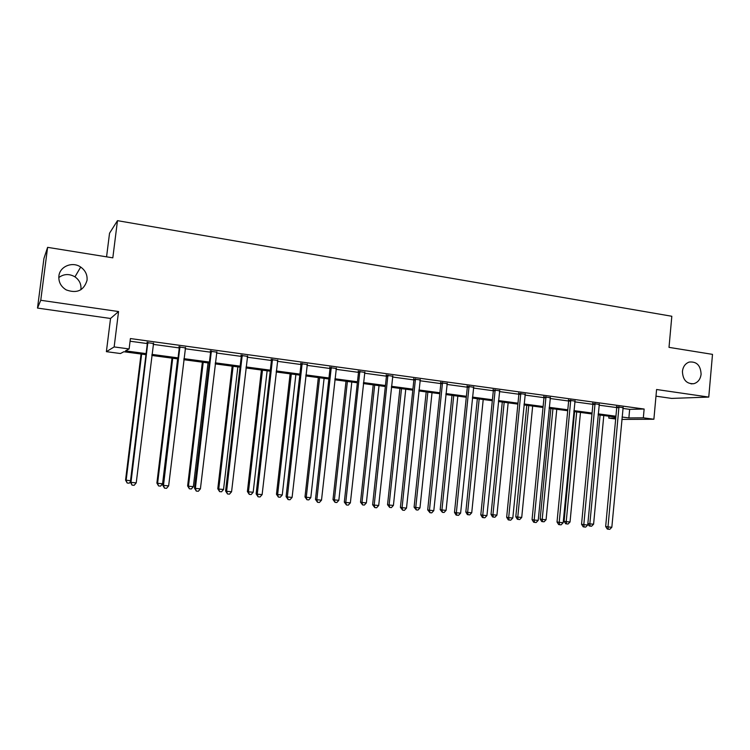 <?xml version="1.0" encoding="UTF-8"?>
<svg xmlns="http://www.w3.org/2000/svg" width="750" height="750" viewBox="0 0 750 750"><rect width="100%" height="100%" fill="white"/><g stroke="black" fill="none" stroke-linecap="round" stroke-linejoin="round"><path stroke-width="1.12" d="M58.781 277.556C63.9 273.825 69.3 273.591 74.962 276.853C79.369 279.994 81.356 284.137 80.925 289.275L80.859 289.762M87.047 280.322C83.869 290.559 76.931 293.756 66.234 289.903C60.891 286.613 58.444 281.981 58.894 276.019C59.766 266.381 72.497 261.216 80.691 267.056C85.388 270.422 87.497 274.847 87.047 280.322M701.1 374.231C700.425 379.266 697.997 382.425 693.816 383.7C686.616 384.037 682.819 379.931 682.425 371.372C683.053 366.6 685.312 363.497 689.194 362.062C696.656 361.331 700.622 365.381 701.1 374.231M145.969 354.675L123.844 351.741L120.459 353.531L106.388 351.666L114.15 346.931L129.122 348.938L125.475 350.869L146.1 353.616M110.541 318.478L118.556 311.55L40.753 300.281L47.606 247.35L43.931 258.478L37.5 308.081L110.541 318.478L106.388 351.666M106.566 256.837L109.538 233.222L117.478 220.659L671.822 316.266L669.009 347.362L712.5 354.366L708.759 397.078L656.587 389.513L653.888 419.241L621.834 419.419M655.978 396.178L671.625 398.409L708.759 397.078M615.675 419.006L608.775 418.097L615.769 418.041M608.944 416.212L608.775 418.097M40.753 300.281L37.5 308.081M622.856 408.422L629.663 409.35L644.138 409.041L130.406 338.559L129.122 348.938M130.078 341.222L147.328 343.575M153.15 344.363L179.259 347.925M185.119 348.731L210.581 352.2M216.469 353.006L241.303 356.391M247.219 357.197L271.434 360.497M277.369 361.303L300.994 364.528M306.966 365.344L330.009 368.484M336 369.3L358.491 372.366M364.491 373.191L386.438 376.181M392.466 376.997L413.888 379.922M419.925 380.747L440.841 383.597M446.897 384.422L467.316 387.206M473.381 388.031L493.322 390.759M499.397 391.584L518.869 394.237M524.953 395.072L543.975 397.659M550.069 398.494L568.641 401.025M574.744 401.859L592.894 404.334M599.006 405.169L616.734 407.587M622.997 407.653L616.613 406.772M599.156 404.391L592.772 403.519M574.894 401.072L568.519 400.2M550.219 397.706L543.844 396.834M525.112 394.275L518.738 393.403M499.556 390.778L493.191 389.906M473.541 387.225L467.184 386.353M447.066 383.606L440.709 382.734M420.094 379.922L413.756 379.059M392.634 376.172L386.306 375.3M364.669 372.347L358.35 371.484M336.178 368.456L329.869 367.594M307.144 364.491L300.853 363.628M277.566 360.441L271.284 359.587M247.406 356.325L241.153 355.472M216.666 352.125L210.431 351.272M185.325 347.841L179.109 346.988M153.356 343.472L147.169 342.628M118.556 311.55L114.15 346.931M644.138 409.041L643.331 417.825L653.888 419.241M47.606 247.35L112.819 257.841L117.478 220.659M615.853 417.131L598.097 414.769M591.984 413.962L573.825 411.544M567.712 410.728L549.122 408.263M543.019 407.447L523.978 404.916M517.894 404.109L498.394 401.522M492.319 400.716L472.359 398.062M466.294 397.256L445.847 394.537M439.791 393.731L418.847 390.947M412.809 390.141L391.359 387.291M385.341 386.494L363.356 383.569M357.356 382.772L334.838 379.781M328.847 378.984L305.775 375.919M299.803 375.122L276.15 371.981M270.206 371.194L245.963 367.969M240.047 367.181L215.184 363.881M209.297 363.094L183.806 359.709M177.947 358.931L151.8 355.453M622.05 417.028L628.866 417.938L643.331 417.825M151.922 354.394L178.069 357.881M183.928 358.659L209.419 362.053M215.306 362.841L240.169 366.15M246.084 366.938L270.328 370.172M276.272 370.959L299.925 374.109M305.887 374.906L328.959 377.981M334.95 378.778L357.459 381.778M363.469 382.575L385.444 385.509M391.462 386.306L412.913 389.166M418.95 389.972L439.894 392.766M445.95 393.572L466.388 396.291M472.453 397.097L492.413 399.759M498.497 400.566L517.987 403.163M524.072 403.978L543.113 406.519M549.206 407.325L567.806 409.8M573.909 410.616L592.078 413.034M598.191 413.85L615.938 416.222M629.663 409.35L628.866 417.938M619.078 407.653L616.725 407.709L605.662 526.519L607.997 526.903L618.966 406.716M611.831 527.269L609.769 529.341L608.231 529.2L607.997 526.903L611.831 527.269L623.156 407.288M616.725 407.709L616.519 406.378M608.231 529.2L607.294 529.041L605.662 526.519M600.084 415.031L589.837 523.856L593.587 524.203L603.787 415.528M587.859 523.519L589.837 523.856L590.1 526.087L589.219 525.938L587.831 523.772M593.587 524.203L591.591 526.219L590.1 526.087M595.172 404.391L592.884 404.456L581.55 524.259L583.809 524.653L595.05 403.444M587.719 525.009L585.647 527.109L584.081 526.969L583.809 524.653L587.719 525.009L599.316 404.025M592.884 404.456L592.669 403.116M584.081 526.969L583.181 526.809L581.55 524.259M570.844 401.072L568.631 401.156L557.025 521.972L559.209 522.356L570.731 400.116M563.175 522.722L561.103 524.841L559.519 524.691L559.209 522.356L563.175 522.722L575.062 400.706M568.631 401.156L568.416 399.797M559.519 524.691L558.638 524.531L557.025 521.972M574.584 411.647L564.094 521.278L566.222 521.634L570.037 521.991L580.472 412.425M576.703 411.928L566.222 521.634L566.512 523.894L565.659 523.744L564.094 521.278M570.037 521.991L568.031 524.034L566.512 523.894M550.884 408.497L540.15 519.028L542.203 519.384L546.075 519.75L556.772 409.275M552.938 408.769L542.203 519.384L542.531 521.663L541.706 521.512L540.15 519.028M546.075 519.75L544.078 521.803L542.531 521.663M546.094 397.697L543.966 397.791L532.059 519.637L534.169 520.012L545.981 396.731M538.209 520.388L536.138 522.525L534.516 522.375L534.169 520.012L538.209 520.388L550.397 397.331M543.966 397.791L543.741 396.422M534.516 522.375L533.672 522.225L532.059 519.637M520.913 394.256L518.859 394.369L506.663 517.266L508.688 517.641L520.791 393.291M512.803 518.016L510.722 520.172L509.072 520.022L508.688 517.641L512.803 518.016L525.281 393.9M518.859 394.369L518.634 392.991M509.072 520.022L508.266 519.872L506.663 517.266M495.281 390.759L493.313 390.881L480.806 514.856L482.747 515.212L495.159 389.784M486.938 515.606L484.856 517.781L483.178 517.631L482.747 515.212L486.938 515.606L499.734 390.403M493.313 390.881L493.088 389.494M483.178 517.631L482.4 517.481L480.806 514.856M526.791 405.291L515.794 516.741L517.772 517.087L521.719 517.463L532.669 406.078M528.769 405.553L517.772 517.087L518.137 519.384L517.341 519.244L515.794 516.741M521.719 517.463L519.712 519.534L518.137 519.384M502.284 402.037L491.025 514.416L492.928 514.763L496.941 515.138L508.153 402.816M504.178 402.291L492.928 514.763L493.322 517.078L492.562 516.938L491.025 514.416M496.941 515.138L494.925 517.228L493.322 517.078M477.356 398.719L465.825 512.044L467.644 512.391L471.731 512.775L483.216 399.497M479.175 398.962L467.644 512.391L468.084 514.734L467.353 514.594L465.825 512.044M471.731 512.775L469.716 514.884L468.084 514.734M469.191 387.197L467.306 387.338L454.491 512.391L456.347 512.747L469.069 386.212M460.613 513.15L458.522 515.344L456.816 515.184L456.347 512.747L460.613 513.15L473.728 386.85M467.306 387.338L467.072 385.941M456.816 515.184L456.075 515.044L454.491 512.391M451.997 395.353L440.184 509.644L441.928 509.972L446.081 510.366L457.838 396.131M453.731 395.587L441.928 509.972L442.406 512.344L440.184 509.644M446.081 510.366L444.066 512.494L442.406 512.344M442.631 383.578L440.831 383.728L427.697 509.887L429.459 510.244L442.509 382.575M433.8 510.647L431.709 512.869L429.975 512.709L429.459 510.244L433.8 510.647L447.244 383.222M440.831 383.728L440.597 382.322M429.975 512.709L427.697 509.887M426.197 391.922L414.094 507.188L415.753 507.516L419.972 507.919L432.028 392.7M427.847 392.147L415.753 507.516L416.269 509.906L414.094 507.188M419.972 507.919L417.956 510.066L416.269 509.906M415.584 379.884L413.878 380.053L400.416 507.347L402.075 507.684L415.463 378.881M406.5 508.097L404.409 510.338L402.647 510.178L402.075 507.684L406.5 508.097L420.291 379.537M413.878 380.053L413.644 378.628M402.647 510.178L400.416 507.347M399.938 388.434L387.544 504.703L389.109 505.022L393.412 505.425L405.759 389.203M401.503 388.641L389.109 505.022L389.672 507.441L387.544 504.703M393.412 505.425L391.397 507.6L389.672 507.441M388.041 376.125L386.428 376.312L372.619 504.75L374.194 505.078L387.919 375.113M378.694 505.5L376.603 507.769L374.803 507.6L374.194 505.078L378.694 505.5L392.831 375.787M386.428 376.312L386.194 374.878M374.803 507.6L372.619 504.75M373.219 384.881L360.516 502.162L361.988 502.472L366.366 502.884L379.022 385.65M374.691 385.078L361.988 502.472L362.597 504.919L360.516 502.162M366.366 502.884L364.35 505.078L362.597 504.919M359.991 372.3L358.481 372.506L344.316 502.106L345.778 502.434L359.859 371.269M350.372 502.856L348.281 505.144L346.444 504.975L345.778 502.434L350.372 502.856L364.866 371.953M358.481 372.506L358.238 371.053M346.444 504.975L344.316 502.106M346.012 381.262L333 499.575L334.378 499.884L338.841 500.306L351.806 382.031M347.391 381.45L334.378 499.884L335.034 502.35L333 499.575M338.841 500.306L336.816 502.519L335.034 502.35M331.406 368.4L330 368.625L315.478 499.406L316.837 499.725L331.275 367.359M321.506 500.166L319.416 502.472L317.55 502.303L316.837 499.725L321.506 500.166L336.375 368.062M330 368.625L329.756 367.153M317.55 502.303L315.478 499.406M318.328 377.587L304.988 496.95L306.262 497.25L310.8 497.672L324.094 378.356M319.603 377.756L306.262 497.25L306.966 499.744L304.988 496.95M310.8 497.672L308.784 499.913L306.966 499.744M302.288 364.425L300.984 364.669L286.088 496.659L287.334 496.978L302.156 363.375M292.097 497.419L290.006 499.753L288.103 499.575L287.334 496.978L292.097 497.419L307.35 364.088M300.984 364.669L300.741 363.188M288.103 499.575L286.088 496.659M290.128 373.837L276.459 494.269L277.631 494.559L282.253 494.991L295.875 374.606M291.3 373.997L277.631 494.559L278.381 497.081L276.459 494.269M282.253 494.991L280.228 497.25L278.381 497.081M272.606 360.375L271.425 360.637L256.134 493.866L257.269 494.166L272.475 359.316M262.125 494.625L260.025 496.978L258.084 496.8L257.269 494.166L262.125 494.625L277.772 360.047M271.425 360.637L271.172 359.137M258.084 496.8L256.134 493.866M261.412 370.022L247.397 491.541L248.456 491.822L253.172 492.263L267.131 370.781M262.481 370.162L248.456 491.822L249.262 494.372L247.397 491.541M253.172 492.263L251.147 494.55L249.262 494.372M242.362 356.25L241.284 356.531L225.6 491.016L226.613 491.306L242.222 355.181M231.572 491.766L229.472 494.147L227.494 493.969L226.613 491.306L231.572 491.766L247.622 355.922M241.284 356.531L241.031 355.022M227.494 493.969L225.6 491.016M232.162 366.131L217.791 488.766L218.747 489.037L223.547 489.488L237.853 366.891M233.119 366.262L218.747 489.037L219.6 491.616L217.791 488.766M223.547 489.488L221.522 491.794L219.6 491.616M211.519 352.041L210.572 352.341L194.475 488.109L195.366 488.391L211.378 350.963M200.409 488.859L198.319 491.269L196.294 491.081L195.366 488.391L200.409 488.859L216.891 351.713M210.572 352.341L210.309 350.812M196.294 491.081L194.475 488.109M202.359 362.175L187.631 485.934L188.466 486.197L193.35 486.656L208.031 362.925M203.203 362.288L188.466 486.197L189.375 488.803L187.631 485.934M193.35 486.656L191.334 488.981L189.375 488.803M180.075 347.747L179.25 348.075L162.731 485.138L163.491 485.409L179.934 346.659M168.637 485.897L166.547 488.325L164.484 488.137L163.491 485.409L168.637 485.897L185.55 347.428M179.25 348.075L178.987 346.528M164.484 488.137L162.731 485.138M171.994 358.134L156.891 483.047L157.603 483.3L162.581 483.769L177.637 358.884M172.716 358.238L157.603 483.3L158.569 485.934L156.891 483.047M162.581 483.769L160.566 486.122L158.569 485.934M148.003 343.369L147.309 343.716L130.35 482.119L130.978 482.381L147.863 342.272M136.228 482.869L134.138 485.325L132.037 485.138L130.978 482.381L136.228 482.869L153.591 343.059M147.309 343.716L147.047 342.159M132.037 485.138L130.35 482.119M141.047 354.028L125.559 480.103L130.519 480.759M141.647 354.103L126.141 480.347L127.172 483.009L125.559 480.103M130.388 481.809L129.206 483.197L127.172 483.009M619.031 406.988L616.678 407.044M595.125 403.716L592.837 403.791M570.797 400.387L568.584 400.472M546.047 397.003L543.909 397.106M520.866 393.562L518.803 393.675M495.234 390.066L493.256 390.188M469.144 386.494L467.25 386.634M442.584 382.866L440.784 383.025M415.538 379.172L413.831 379.341M387.994 375.403L386.381 375.591M359.934 371.569L358.425 371.775M331.359 367.659L329.944 367.884M302.231 363.675L300.928 363.928M272.559 359.625L271.369 359.887M242.306 355.491L241.237 355.772M211.463 351.272L210.516 351.581M180.019 346.969L179.194 347.306M147.947 342.591L147.253 342.938M693.816 383.7L691.041 383.859M80.691 267.056L74.962 276.853M359.991 371.897L358.481 372.103"/></g></svg>
